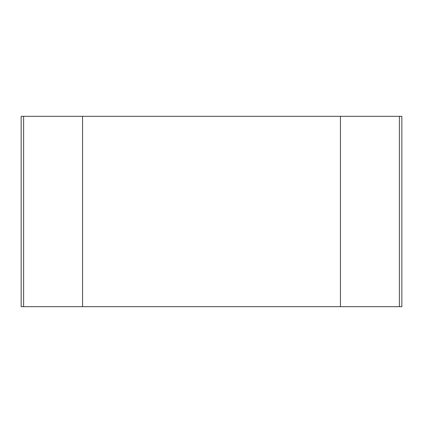 <?xml version="1.0" encoding="UTF-8"?>
<svg xmlns="http://www.w3.org/2000/svg" width="423" height="423" viewBox="0 0 423 423"><rect width="100%" height="100%" fill="white"/><g stroke="black" fill="none" stroke-linecap="round" stroke-linejoin="round"><path stroke-width="0.32" stroke-dasharray="2.12 1.59" d="M21.15 306.675L340.446 306.675L340.446 116.325L21.15 116.325M82.554 306.675L82.554 116.325M401.85 116.325L340.446 116.325L340.446 306.675L401.85 306.675M340.446 306.675L340.446 116.325M23.609 306.675L23.609 116.325M399.391 116.325L399.391 306.675"/><path stroke-width="0.63" d="M401.85 306.675L399.391 306.675L399.391 116.325L401.85 116.325L401.85 306.675L401.85 116.325M23.609 306.675L21.15 306.675L21.15 116.325L23.609 116.325L23.609 306.675L399.391 306.675M399.391 116.325L23.609 116.325M340.446 306.675L340.446 116.325M82.554 116.325L82.554 306.675M21.15 116.325L21.15 306.675"/></g></svg>

